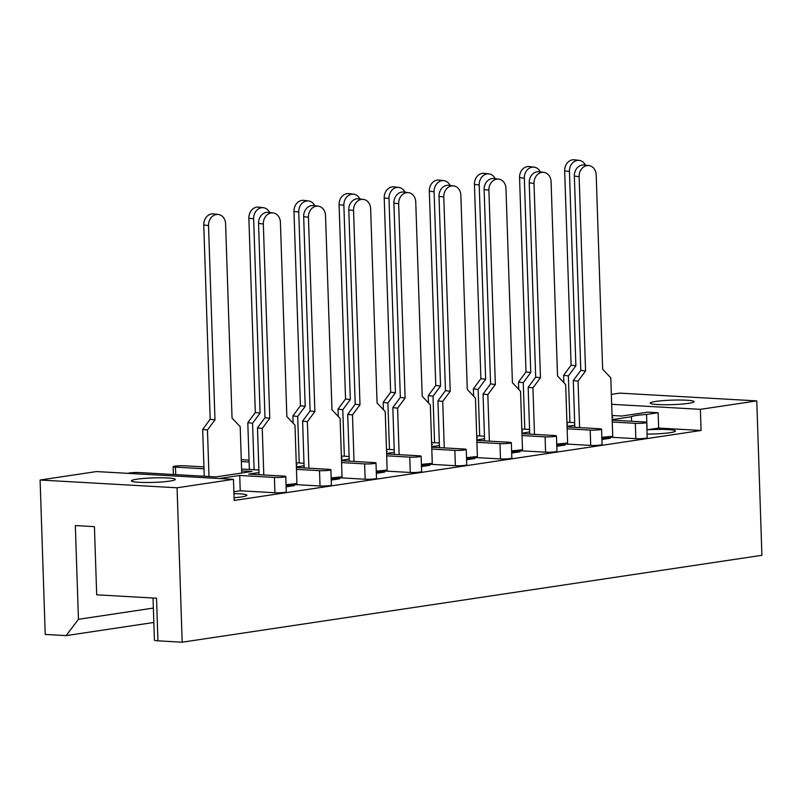 <?xml version="1.0" encoding="UTF-8"?>
<svg xmlns="http://www.w3.org/2000/svg" width="802" height="802" viewBox="0 0 802 802"><rect width="100%" height="100%" fill="white"/><g stroke="black" fill="none" stroke-linecap="round" stroke-linejoin="round"><path stroke-width="1.2" d="M153.032 598.021L154.425 640.146A10.286 1.053 -1.9 0 0 157.944 640.818L182.184 642.202L177.072 487.786L40.1 480.017L96.491 471.566L233.462 479.335L177.072 487.786M233.933 493.641A21.945 2.246 178.1 0 1 246.886 495.255A21.945 2.246 178.1 0 1 241.472 496.919A21.945 2.246 178.1 0 1 234.074 497.731M136.841 479.215A21.945 2.246 -1.9 0 0 131.418 480.879A21.945 2.246 -1.9 0 0 145.673 482.503A21.945 2.246 -1.9 0 0 169.864 481.09A21.945 2.246 -1.9 0 0 175.277 479.426A21.945 2.246 -1.9 0 0 161.022 477.791A21.945 2.246 -1.9 0 0 136.841 479.215M655.655 401.441A21.945 2.246 -1.9 0 0 650.232 403.105A21.945 2.246 -1.9 0 0 664.487 404.739A21.945 2.246 -1.9 0 0 688.667 403.316A21.945 2.246 -1.9 0 0 694.091 401.652A21.945 2.246 -1.9 0 0 679.835 400.028A21.945 2.246 -1.9 0 0 655.655 401.441M631.555 421.24L631.405 416.739A21.945 2.246 -1.9 0 1 636.527 415.466A21.945 2.246 -1.9 0 1 646.542 414.474L647.054 429.812A21.945 2.246 178.1 0 1 675.474 431.015A21.945 2.246 178.1 0 1 670.051 432.679A21.945 2.246 178.1 0 1 647.074 434.103M611.335 394.394L619.816 393.12L756.777 400.89L700.387 409.341L611.665 404.308M153.844 622.462L66.115 635.615L45.223 634.432L40.1 480.017M66.115 635.615L78.446 619.304L153.362 608.076M157.944 640.818L156.53 598.212L96.691 594.823L94.425 526.653L75.338 525.571L78.446 619.304M286.113 486.844L294.454 485.591L294.414 484.568L296.93 483.596L286.043 484.699M331.226 480.077L339.567 478.834L339.527 477.812L342.043 476.829L331.156 477.942M376.349 473.32L384.679 472.067L384.649 471.045L387.155 470.072L376.268 471.175M421.461 466.553L429.792 465.31L429.762 464.288L432.268 463.305L421.391 464.408M466.574 459.797L474.904 458.543L474.874 457.521L477.38 456.549L466.503 457.651M511.686 453.03L520.017 451.777L519.987 450.754L522.493 449.782L511.616 450.884M556.799 446.273L565.129 445.02L565.099 443.997L567.615 443.025L556.728 444.128M601.911 439.506L610.252 438.253L610.212 437.23L612.728 436.258L601.841 437.361M646.683 422.413L647.194 437.752A6.857 0.702 178.1 0 1 645.5 438.273A6.857 0.702 178.1 0 1 635.826 438.654L635.324 423.316A6.857 0.702 -1.9 0 0 644.988 422.935A6.857 0.702 -1.9 0 0 646.683 422.413A6.857 0.702 -1.9 0 0 644.347 421.962L612.187 420.148M610.272 437.21L635.826 438.654M601.57 429.18L602.081 444.519A6.857 0.702 178.1 0 1 600.387 445.04A6.857 0.702 178.1 0 1 590.713 445.421L590.202 430.083A6.857 0.702 -1.9 0 0 599.876 429.702A6.857 0.702 -1.9 0 0 601.57 429.18A6.857 0.702 -1.9 0 0 599.224 428.729L567.074 426.905M565.159 443.967L590.713 445.421M556.458 435.937L556.969 451.275A6.857 0.702 178.1 0 1 555.275 451.797A6.857 0.702 178.1 0 1 545.601 452.188L545.089 436.849A6.857 0.702 -1.9 0 0 554.763 436.458A6.857 0.702 -1.9 0 0 556.458 435.937A6.857 0.702 -1.9 0 0 554.112 435.496L521.962 433.671M520.047 450.734L545.601 452.188M511.345 442.704L511.856 458.042A6.857 0.702 178.1 0 1 510.162 458.564A6.857 0.702 178.1 0 1 500.488 458.945L499.977 443.606A6.857 0.702 -1.9 0 0 509.651 443.225A6.857 0.702 -1.9 0 0 511.345 442.704A6.857 0.702 -1.9 0 0 508.999 442.253L476.849 440.428M474.934 457.501L500.488 458.945M466.233 449.471L466.734 464.809A6.857 0.702 178.1 0 1 465.04 465.32A6.857 0.702 178.1 0 1 455.376 465.711L454.864 450.373A6.857 0.702 -1.9 0 0 464.538 449.982A6.857 0.702 -1.9 0 0 466.233 449.471A6.857 0.702 -1.9 0 0 463.887 449.02L431.737 447.195M429.822 464.258L455.376 465.711M421.12 456.228L421.621 471.566A6.857 0.702 178.1 0 1 419.927 472.087A6.857 0.702 178.1 0 1 410.263 472.468L409.752 457.13A6.857 0.702 -1.9 0 0 419.426 456.749A6.857 0.702 -1.9 0 0 421.12 456.228A6.857 0.702 -1.9 0 0 418.774 455.777L386.624 453.952M384.709 471.025L410.263 472.468M375.998 462.995L376.509 478.333A6.857 0.702 178.1 0 1 374.815 478.854A6.857 0.702 178.1 0 1 365.151 479.235L364.639 463.897A6.857 0.702 -1.9 0 0 374.303 463.516A6.857 0.702 -1.9 0 0 375.998 462.995A6.857 0.702 -1.9 0 0 373.662 462.543L341.512 460.719M339.597 477.781L365.151 479.235M330.885 469.751L331.396 485.09A6.857 0.702 178.1 0 1 329.702 485.611A6.857 0.702 178.1 0 1 320.028 485.992L319.527 470.654A6.857 0.702 -1.9 0 0 329.191 470.273A6.857 0.702 -1.9 0 0 330.885 469.751A6.857 0.702 -1.9 0 0 328.549 469.31L296.399 467.486M294.484 484.548L320.028 485.992M285.773 476.518L286.284 491.857A6.857 0.702 178.1 0 1 284.59 492.378A6.857 0.702 178.1 0 1 274.916 492.759L274.414 477.421A6.857 0.702 -1.9 0 0 284.078 477.04A6.857 0.702 -1.9 0 0 285.773 476.518A6.857 0.702 -1.9 0 0 283.437 476.067L248.74 474.102L258.966 472.568M233.873 491.746L240.229 490.794L274.916 492.759M233.462 479.335L234.164 500.468L701.088 430.473L658.653 428.067L658.151 412.729L647.826 412.148L621.891 416.037L612.036 415.476M647.054 429.812L658.653 428.067M612.177 419.626L631.405 416.739M567.064 426.383L574.763 425.23M521.942 433.15L529.651 431.987M476.829 439.907L484.538 438.754M431.717 446.674L439.426 445.521M386.604 453.431L394.313 452.278M341.492 460.198L349.201 459.045M296.379 466.964L304.078 465.802M612.106 417.501L612.868 417.391L612.096 417.341M566.984 424.268L567.756 424.148L566.984 424.108M521.871 431.025L522.643 430.915L521.871 430.864M476.759 437.792L477.521 437.671L476.759 437.631M431.646 444.549L432.408 444.438L431.646 444.388M386.534 451.315L387.296 451.195L386.524 451.155M341.421 458.072L342.183 457.962L341.411 457.922M296.309 464.839L297.071 464.729L296.299 464.679M128.089 473.36A6.857 0.702 -1.9 0 1 129.713 472.939A6.857 0.702 -1.9 0 1 139.388 472.558L215.868 476.899L251.958 471.486L241.653 470.904M219.217 478.523L239.718 475.456L240.229 490.794M646.542 414.474L658.151 412.729M574.683 422.674L566.924 422.233M529.571 429.441L521.811 429M484.448 436.198L476.699 435.767M439.336 442.965L431.576 442.524M394.223 449.732L386.464 449.29M349.111 456.488L341.351 456.047M303.998 463.255L296.239 462.814M249.041 460.137L241.282 459.696M241.352 461.561L249.101 462.002M258.886 470.012L241.592 469.04M203.929 466.894L184.5 465.802A6.857 0.702 -1.9 0 0 174.826 466.183A6.857 0.702 -1.9 0 0 173.132 466.704A6.857 0.702 -1.9 0 0 175.478 467.145L203.989 468.769M239.718 475.456L274.414 477.421M296.459 469.35L319.527 470.654M341.572 462.584L364.639 463.897M386.684 455.827L409.752 457.13M431.797 449.06L454.864 450.373M476.909 442.303L499.977 443.606M522.022 435.536L545.089 436.849M567.134 428.779L590.202 430.083M612.257 422.012L635.324 423.316M756.777 400.89L761.9 555.295L182.184 642.202M701.088 430.473L700.387 409.341M208.53 225.552L203.758 224.981A10.286 8.521 -83.2 0 1 213.522 213.903L218.294 214.475A10.286 8.521 96.8 0 0 208.53 225.552L214.976 419.847L207.457 430.012L209.001 476.508M241.723 473.02L240.189 426.694L232.049 418.113L225.603 223.818A10.286 8.521 96.8 0 0 218.294 214.475M207.457 430.012L202.685 429.441L204.239 476.238M202.685 429.441L210.204 419.276L214.976 419.847M203.758 224.981L210.204 419.276M263.327 223.999L258.555 223.427A10.286 8.521 -83.2 0 1 268.319 212.35L273.091 212.921A10.286 8.521 96.8 0 0 263.327 223.999L269.773 418.293L262.254 428.458L263.798 474.954M296.93 483.596L294.986 425.14L286.855 416.559L280.409 222.264A10.286 8.521 96.8 0 0 273.091 212.921M286.083 485.822L294.414 484.568M262.254 428.458L257.482 427.887L259.036 474.684M257.482 427.887L265.001 417.722L269.773 418.293M258.555 223.427L265.001 417.722M253.643 218.796L248.871 218.224A10.286 8.521 -83.2 0 1 258.635 207.137L263.407 207.718A10.286 8.521 96.8 0 0 253.643 218.796L260.089 413.08L252.57 423.245L254.114 469.741M269.632 212.51A10.286 8.521 96.8 0 0 263.407 207.718M252.57 423.245L247.798 422.674L249.352 469.471M247.798 422.674L255.317 412.509L260.089 413.08M248.871 218.224L255.317 412.509M298.755 212.029L293.983 211.457A10.286 8.521 -83.2 0 1 303.747 200.38L308.519 200.951A10.286 8.521 96.8 0 0 298.755 212.029L305.201 406.323L297.682 416.489L299.226 462.985M314.745 205.743A10.286 8.521 96.8 0 0 308.519 200.951M297.682 416.489L292.91 415.917L293.161 423.205M292.91 415.917L300.429 405.752L305.201 406.323M293.983 211.457L300.429 405.752M343.868 205.262L339.096 204.69A10.286 8.521 -83.2 0 1 348.86 193.613L353.632 194.184A10.286 8.521 96.8 0 0 343.868 205.262L350.314 399.556L342.795 409.722L344.339 456.218M359.857 198.986A10.286 8.521 96.8 0 0 353.632 194.184M342.795 409.722L338.033 409.15L338.274 416.438M338.033 409.15L345.542 398.985L350.314 399.556M339.096 204.69L345.542 398.985M388.98 198.505L384.218 197.934A10.286 8.521 -83.2 0 1 393.972 186.856L398.744 187.427A10.286 8.521 96.8 0 0 388.98 198.505L395.426 392.79L387.907 402.965L389.451 449.461M404.98 192.219A10.286 8.521 96.8 0 0 398.744 187.427M387.907 402.965L383.145 402.393L383.386 409.682M383.145 402.393L390.654 392.218L395.426 392.79M384.218 197.934L390.654 392.218M434.093 191.738L429.331 191.167A10.286 8.521 -83.2 0 1 439.095 180.089L443.857 180.661A10.286 8.521 96.8 0 0 434.093 191.738L440.539 386.033L433.02 396.198L434.564 442.694M450.092 185.462A10.286 8.521 96.8 0 0 443.857 180.661M433.02 396.198L428.258 395.627L428.499 402.915M428.258 395.627L435.777 385.461L440.539 386.033M429.331 191.167L435.777 385.461M479.205 184.981L474.443 184.41A10.286 8.521 -83.2 0 1 484.207 173.332L488.969 173.904A10.286 8.521 96.8 0 0 479.205 184.981L485.651 379.266L478.142 389.441L479.676 435.927M495.205 178.696A10.286 8.521 96.8 0 0 488.969 173.904M478.142 389.441L473.37 388.86L473.611 396.158M473.37 388.86L480.889 378.694L485.651 379.266M474.443 184.41L480.889 378.694M524.328 178.214L519.556 177.643A10.286 8.521 -83.2 0 1 529.32 166.565L534.092 167.137A10.286 8.521 96.8 0 0 524.328 178.214L530.774 372.509L523.255 382.674L524.799 429.17M540.317 171.929A10.286 8.521 96.8 0 0 534.092 167.137M523.255 382.674L518.483 382.103L518.724 389.391M518.483 382.103L526.002 371.938L530.774 372.509M519.556 177.643L526.002 371.938M569.44 171.458L564.668 170.886A10.286 8.521 -83.2 0 1 574.433 159.798L579.204 160.38A10.286 8.521 96.8 0 0 569.44 171.458L575.886 365.742L568.367 375.907L569.911 422.403M585.43 165.172A10.286 8.521 96.8 0 0 579.204 160.38M568.367 375.907L563.595 375.336L563.836 382.634M563.595 375.336L571.114 365.171L575.886 365.742M564.668 170.886L571.114 365.171M308.439 217.242L303.667 216.67A10.286 8.521 -83.2 0 1 313.432 205.593L318.204 206.164A10.286 8.521 96.8 0 0 308.439 217.242L314.885 411.526L307.367 421.692L308.91 468.188M342.043 476.829L340.108 418.373L331.968 409.792L325.522 215.507A10.286 8.521 96.8 0 0 318.204 206.164M331.196 479.055L339.527 477.812M307.367 421.692L302.605 421.12L304.148 467.927M302.605 421.12L310.113 410.955L314.885 411.526M303.667 216.67L310.113 410.955M353.552 210.475L348.79 209.903A10.286 8.521 -83.2 0 1 358.554 198.826L363.316 199.397A10.286 8.521 96.8 0 0 353.552 210.475L359.998 404.769L352.479 414.935L354.023 461.431M387.155 470.072L385.221 411.616L377.08 403.035L370.634 208.741A10.286 8.521 96.8 0 0 363.316 199.397M376.308 472.298L384.649 471.045M352.479 414.935L347.717 414.363L349.271 461.16M347.717 414.363L355.226 404.198L359.998 404.769M348.79 209.903L355.226 404.198M398.664 203.718L393.902 203.137A10.286 8.521 -83.2 0 1 403.667 192.059L408.429 192.63A10.286 8.521 96.8 0 0 398.664 203.718L405.11 398.003L397.602 408.168L399.135 454.664M432.268 463.305L430.333 404.85L422.193 396.268L415.747 201.984A10.286 8.521 96.8 0 0 408.429 192.63M421.421 465.531L429.762 464.288M397.602 408.168L392.83 407.596L394.383 454.393M392.83 407.596L400.348 397.431L405.11 398.003M393.902 203.137L400.348 397.431M443.787 196.951L439.015 196.38A10.286 8.521 -83.2 0 1 448.779 185.302L453.551 185.874A10.286 8.521 96.8 0 0 443.787 196.951L450.223 391.246L442.714 401.411L444.258 447.907M477.38 456.549L475.446 398.093L467.305 389.511L460.859 195.217A10.286 8.521 96.8 0 0 453.551 185.874M466.533 458.774L474.874 457.521M442.714 401.411L437.942 400.84L439.496 447.636M437.942 400.84L445.461 390.664L450.223 391.246M439.015 196.38L445.461 390.664M488.899 190.184L484.127 189.613A10.286 8.521 -83.2 0 1 493.892 178.535L498.664 179.107A10.286 8.521 96.8 0 0 488.899 190.184L495.345 384.479L487.827 394.644L489.37 441.14M522.493 449.782L520.558 391.326L512.418 382.744L505.972 188.46A10.286 8.521 96.8 0 0 498.664 179.107M511.656 452.007L519.987 450.754M487.827 394.644L483.055 394.073L484.608 440.869M483.055 394.073L490.573 383.907L495.345 384.479M484.127 189.613L490.573 383.907M534.012 183.427L529.24 182.856A10.286 8.521 -83.2 0 1 539.004 171.778L543.776 172.35A10.286 8.521 96.8 0 0 534.012 183.427L540.458 377.712L532.939 387.887L534.483 434.383M567.615 443.025L565.671 384.559L557.53 375.988L551.084 181.693A10.286 8.521 96.8 0 0 543.776 172.35M556.768 445.25L565.099 443.997M532.939 387.887L528.167 387.316L529.721 434.113M528.167 387.316L535.686 377.14L540.458 377.712M529.24 182.856L535.686 377.14M579.124 176.661L574.352 176.089A10.286 8.521 -83.2 0 1 584.117 165.011L588.889 165.583A10.286 8.521 96.8 0 0 579.124 176.661L585.57 370.955L578.052 381.12L579.595 427.616M612.728 436.258L610.783 377.802L602.643 369.221L596.197 174.926A10.286 8.521 96.8 0 0 588.889 165.583M601.881 438.483L610.212 437.23M578.052 381.12L573.28 380.549L574.833 427.346M573.28 380.549L580.798 370.384L585.57 370.955M574.352 176.089L580.798 370.384M175.478 467.145L175.728 474.624M173.132 466.704L173.392 474.493"/></g></svg>
